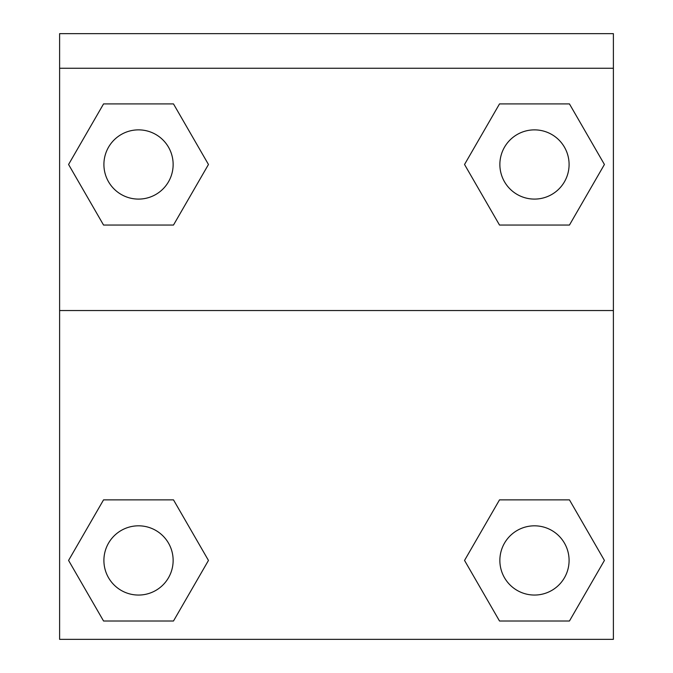 <?xml version="1.0" encoding="UTF-8"?>
<svg xmlns="http://www.w3.org/2000/svg" width="673" height="673" viewBox="0 0 673 673"><rect width="100%" height="100%" fill="white"/><g stroke="black" fill="none" stroke-linecap="round" stroke-linejoin="round"><path stroke-width="1.01" d="M466.54 556.966L499.509 499.862L525.874 499.862L499.509 499.862L464.538 560.432L499.509 499.862L569.451 499.862L499.509 499.862L569.451 499.862L604.421 560.432L569.451 621.002L604.421 560.432M103.549 499.862L173.491 499.862L103.549 499.862L68.579 560.432L103.549 499.862L173.491 499.862L208.462 560.432L173.491 621.002L103.549 621.002L173.491 621.002L103.549 621.002L68.579 560.432M206.46 167.956L173.491 225.051L147.126 225.051L173.491 225.051L208.462 164.481L173.491 225.051L103.549 225.051L173.491 225.051L103.549 225.051L68.579 164.481L103.549 103.911L68.579 164.481M569.451 225.051L499.509 225.051L569.451 225.051L604.421 164.481L569.451 225.051L499.509 225.051L464.538 164.481L499.509 103.911L464.538 164.481M613.389 68.259L613.389 33.65L59.611 33.65L59.611 68.259L613.389 68.259L613.389 639.35L59.611 639.35L59.611 68.259M569.451 621.002L499.509 621.002L569.451 621.002L499.509 621.002L464.538 560.432M59.611 310.539L613.389 310.539M499.509 103.911L569.451 103.911L499.509 103.911L569.451 103.911L604.421 164.481M103.549 103.911L173.491 103.911L103.549 103.911L173.491 103.911L208.462 164.481M569.089 560.432A34.609 34.609 0 0 0 517.175 530.459A34.609 34.609 0 0 0 517.175 590.414A34.609 34.609 0 0 0 569.089 560.432M173.138 560.432A34.609 34.609 0 0 0 121.216 530.459A34.609 34.609 0 0 0 121.216 590.414A34.609 34.609 0 0 0 173.138 560.432M569.089 164.481A34.609 34.609 0 0 0 517.175 134.507A34.609 34.609 0 0 0 517.175 194.455A34.609 34.609 0 0 0 569.089 164.481M173.138 164.481A34.609 34.609 0 0 0 121.216 134.507A34.609 34.609 0 0 0 121.216 194.455A34.609 34.609 0 0 0 173.138 164.481M499.509 499.862L525.874 499.862M147.126 499.862L173.491 499.862M525.874 225.051L499.509 225.051M173.491 225.051L147.126 225.051"/></g></svg>
